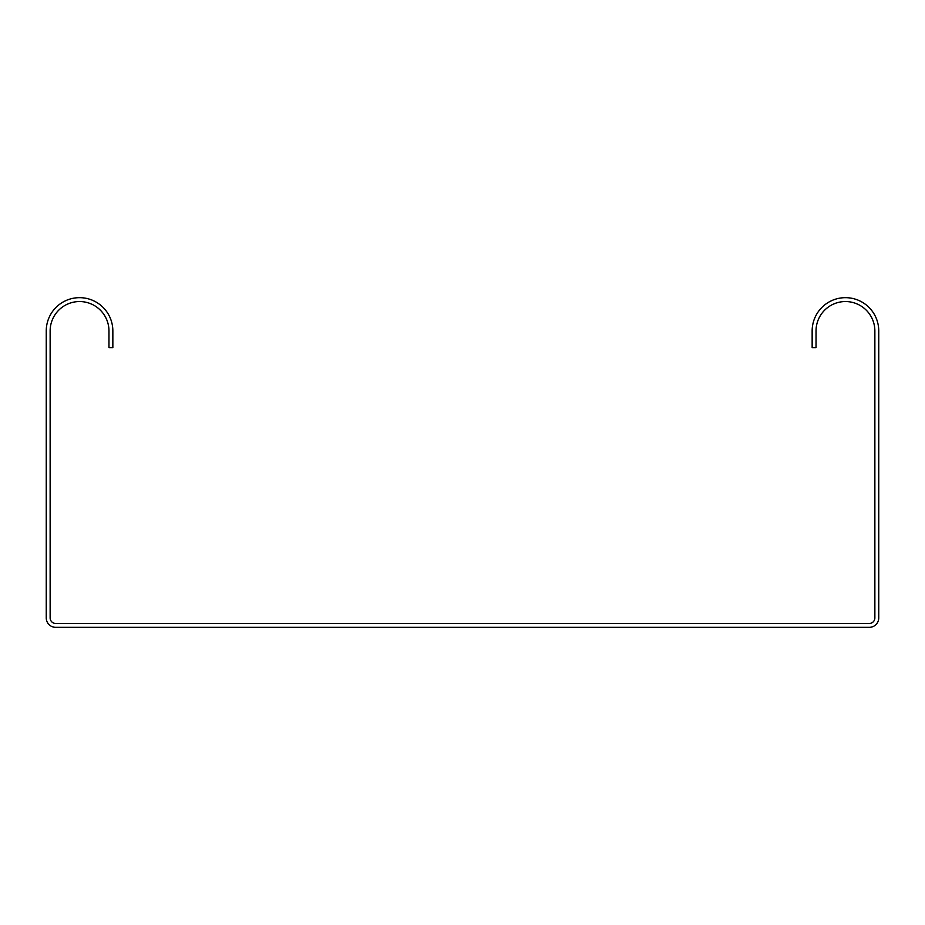 <?xml version="1.0" encoding="UTF-8"?>
<svg xmlns="http://www.w3.org/2000/svg" width="925" height="925" viewBox="0 0 925 925"><rect width="100%" height="100%" fill="white"/><g stroke="black" fill="none" stroke-linecap="round" stroke-linejoin="round"><path stroke-width="1.39" d="M55.685 627.335L869.315 627.335A9.435 9.435 0 0 0 878.75 617.9L878.75 330.965A33.3 33.3 0 0 0 845.45 297.665A33.3 33.3 0 0 0 812.15 330.965L812.15 347.615L816.035 347.615L816.035 330.965A29.415 29.415 0 0 1 845.45 301.55A29.415 29.415 0 0 1 874.865 330.965L874.865 617.9A5.55 5.55 0 0 1 869.315 623.45L55.685 623.45A5.55 5.55 0 0 1 50.135 617.9L50.135 330.965A29.415 29.415 0 0 1 79.55 301.55A29.415 29.415 0 0 1 108.965 330.965L108.965 347.615L112.85 347.615L112.85 330.965A33.3 33.3 0 0 0 79.55 297.665A33.3 33.3 0 0 0 46.25 330.965L46.25 617.9A9.435 9.435 0 0 0 55.685 627.335"/></g></svg>
